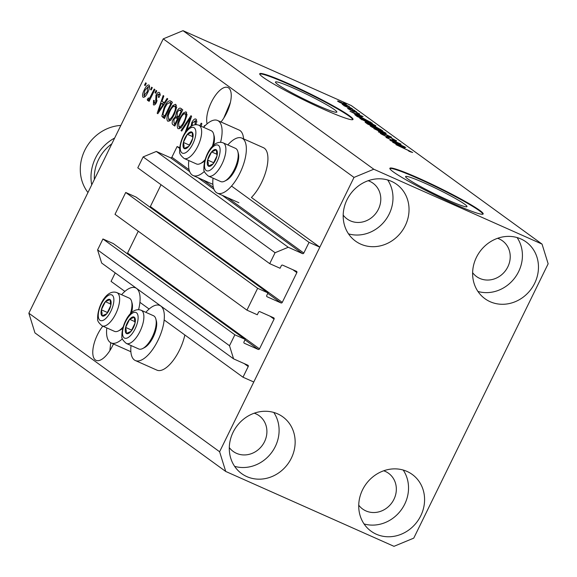 <?xml version="1.0" encoding="UTF-8"?>
<svg xmlns="http://www.w3.org/2000/svg" width="577" height="577" viewBox="0 0 577 577"><rect width="100%" height="100%" fill="white"/><g stroke="black" fill="none" stroke-linecap="round" stroke-linejoin="round"><path stroke-width="0.87" d="M179.598 148.339L177.117 146.544L179.649 147.669M267.995 292.907L136.071 197.082L125.714 192.473L257.645 288.298L267.995 292.907L266.747 295.46A1.039 0.938 -54 0 0 267.151 296.78L280.956 302.918A1.039 0.938 -54 0 0 282.276 302.377L296.852 272.618A1.039 0.938 -54 0 0 296.448 271.305L282.643 265.16A1.039 0.938 -54 0 0 281.324 265.708L280.069 268.262L269.711 263.653L275.07 252.726L288.255 247.266L302.492 253.606A1.039 0.938 -54 0 0 303.805 253.058L309.048 242.362L231.528 186.061M309.048 242.362L319.831 247.165L251.421 197.471A30.127 12.55 114 0 0 261.489 182.721A30.127 12.55 114 0 0 263.393 147.683L241.821 138.083A30.127 12.55 114 0 1 239.917 173.122A30.127 12.55 114 0 1 217.327 193.136A30.127 12.55 114 0 1 213.043 178.156M189.09 169.732L171.881 157.232L177.117 146.544M171.881 157.232A1.039 0.938 -54 0 1 170.561 157.781L156.324 151.448L288.255 247.266M275.07 252.726L143.139 156.908L156.324 151.448M269.711 263.653L137.788 167.835L143.139 156.908M282.276 302.377L150.352 206.552L161.041 184.727M150.352 206.552A1.039 0.938 -54 0 1 149.825 207.071M125.714 192.473L115.011 214.327L246.934 310.152L257.645 288.298M319.831 247.165L253.779 382.003L242.989 377.207L248.233 366.51A1.039 0.938 -54 0 0 247.821 365.198L233.584 358.858L229.509 345.724L234.861 334.797L245.218 339.406L243.963 341.959A1.039 0.938 -54 0 0 244.374 343.272L258.179 349.417A1.039 0.938 -54 0 0 259.499 348.869L274.075 319.11A1.039 0.938 -54 0 0 273.671 317.797L259.859 311.659A1.039 0.938 -54 0 0 258.546 312.2L257.292 314.761L246.934 310.152M259.499 348.869L127.575 253.051L138.264 231.218M127.575 253.051A1.039 0.938 -54 0 1 127.048 253.57M245.218 339.406L113.294 243.581L102.937 238.972L234.861 334.797M229.509 345.724L97.585 249.899L102.937 238.972M233.584 358.858L101.66 263.04L97.585 249.899M124.877 291.414L111.065 281.381L115.22 272.892M242.989 377.207L164.156 319.947M149.118 309.027L139.915 302.334M448.019 200.111A34.18 2.741 26.1 0 0 466.981 206.624A34.18 2.741 26.1 0 0 424.557 183.068A34.18 2.741 26.1 0 0 405.595 176.555A34.18 2.741 26.1 0 0 448.019 200.111M317.877 105.584A34.18 2.741 26.1 0 0 336.838 112.097A34.18 2.741 26.1 0 0 294.414 88.541A34.18 2.741 26.1 0 0 275.453 82.028A34.18 2.741 26.1 0 0 317.877 105.584M324.202 109.543A51.944 4.169 26.1 0 0 353.016 119.446A51.944 4.169 26.1 0 0 288.543 83.651A51.944 4.169 26.1 0 0 259.722 73.748A51.944 4.169 26.1 0 0 324.202 109.543M352.814 119.641A51.944 4.169 26.1 0 0 288.312 84.112A51.944 4.169 26.1 0 0 259.7 74.022M454.344 204.078A51.944 4.169 26.1 0 0 483.165 213.98A51.944 4.169 26.1 0 0 418.686 178.178A51.944 4.169 26.1 0 0 389.872 168.275A51.944 4.169 26.1 0 0 454.344 204.078M482.956 214.168A51.944 4.169 26.1 0 0 418.462 178.639A51.944 4.169 26.1 0 0 389.843 168.549M102.821 326.164A22.077 9.196 -66 0 0 95.385 359.94A22.077 9.196 -66 0 0 96.092 360.351A22.077 9.196 -66 0 0 113.445 343.964M220.977 121.985A22.077 9.196 -66 0 0 228.636 87.942A22.077 9.196 -66 0 0 227.929 87.531A22.077 9.196 -66 0 0 212.942 99.251A22.077 9.196 -66 0 0 207.107 123.831M343.185 215.091A22.077 19.993 126 0 0 347.087 218.95A22.077 19.993 126 0 0 350.383 220.847A22.077 19.993 126 0 0 377.394 211.088A22.077 19.993 126 0 0 373.038 183.226A22.077 19.993 126 0 0 369.742 181.322A22.077 19.993 126 0 0 368.162 180.709M229.293 447.572A22.077 19.993 126 0 0 233.202 451.43A22.077 19.993 126 0 0 236.491 453.327A22.077 19.993 126 0 0 263.509 443.569A22.077 19.993 126 0 0 259.145 415.707A22.077 19.993 126 0 0 255.856 413.81A22.077 19.993 126 0 0 254.269 413.19M358.728 505.163A22.077 19.993 126 0 0 362.63 509.022A22.077 19.993 126 0 0 365.926 510.919A22.077 19.993 126 0 0 392.937 501.161A22.077 19.993 126 0 0 388.581 473.299A22.077 19.993 126 0 0 385.285 471.402A22.077 19.993 126 0 0 383.705 470.782M472.621 272.683A22.077 19.993 126 0 0 476.523 276.542A22.077 19.993 126 0 0 479.819 278.439A22.077 19.993 126 0 0 506.83 268.68A22.077 19.993 126 0 0 502.473 240.818A22.077 19.993 126 0 0 499.177 238.914A22.077 19.993 126 0 0 497.59 238.301M520.916 238.95A35.06 31.749 -54 0 1 526.145 241.965A35.06 31.749 -54 0 1 533.069 286.214A35.06 31.749 -54 0 1 490.169 301.721A35.06 31.749 -54 0 1 484.94 298.698A35.06 31.749 -54 0 1 478.008 254.45A35.06 31.749 -54 0 1 520.916 238.95M517.093 237.558A35.06 31.749 -54 0 1 515.189 277.335A35.06 31.749 -54 0 1 477.944 291.457M407.023 471.431A35.06 31.749 -54 0 1 412.252 474.445A35.06 31.749 -54 0 1 419.183 518.694A35.06 31.749 -54 0 1 376.276 534.201A35.06 31.749 -54 0 1 371.047 531.179A35.06 31.749 -54 0 1 364.123 486.93A35.06 31.749 -54 0 1 407.023 471.431M403.2 470.039A35.06 31.749 -54 0 1 401.296 509.816A35.06 31.749 -54 0 1 364.051 523.938M277.595 413.839A35.06 31.749 -54 0 1 282.824 416.854A35.06 31.749 -54 0 1 289.748 461.102A35.06 31.749 -54 0 1 246.841 476.609A35.06 31.749 -54 0 1 241.612 473.587A35.06 31.749 -54 0 1 234.688 429.338A35.06 31.749 -54 0 1 277.595 413.839M273.772 412.447A35.06 31.749 -54 0 1 271.861 452.224A35.06 31.749 -54 0 1 234.623 466.346M391.487 181.358A35.06 31.749 -54 0 1 396.716 184.373A35.06 31.749 -54 0 1 403.64 228.622A35.06 31.749 -54 0 1 360.733 244.129A35.06 31.749 -54 0 1 355.504 241.107A35.06 31.749 -54 0 1 348.58 196.858A35.06 31.749 -54 0 1 391.487 181.358M387.657 179.966A35.06 31.749 -54 0 1 385.753 219.743A35.06 31.749 -54 0 1 348.515 233.865M131.037 345.536A30.127 12.55 -66 0 0 135.321 360.524L156.894 370.124A30.127 12.55 -66 0 0 179.483 350.109A30.127 12.55 -66 0 0 184.849 334.977M135.321 360.524A30.127 12.55 -66 0 0 157.91 340.509A30.127 12.55 -66 0 0 159.822 305.471A30.127 12.55 -66 0 0 145.822 312.316M122.411 338.8A30.127 12.55 114 0 1 111.08 342.911A30.127 12.55 114 0 1 106.795 327.931M227.821 144.935A30.127 12.55 114 0 1 241.821 138.083M188.794 160.543A30.127 12.55 -66 0 0 193.079 175.523A30.127 12.55 -66 0 0 204.409 171.412M110.741 342.745L109.854 350.643M230.396 102.403L223.746 118.162M548.15 263.804L413.759 538.132L393.983 546.325L225.722 471.452L34.959 332.9L28.85 313.196L163.241 38.868L183.017 30.675L351.278 105.548L542.041 244.1L548.15 263.804M203.695 127.185L204.489 125.562L204.922 125.873M199.923 125.692L201.171 123.146L201.863 123.651L201.207 126.269M190.879 127.084L191.816 122.497C193.439 119.511 194.867 118.408 196.108 119.187L196.158 124.668M195.235 124.726L194.918 120.932L197.074 121.891M196.88 121.826L195.12 121.047L192.494 122.915L192.018 125.8M185.001 132.926L190.388 117.903L181.69 131.066L181.012 130.575L190.951 115.732L191.622 116.215L186.623 130.64M186.162 111.96L186.746 115.847L184.647 121.891C182.346 126.781 180.125 129.039 177.976 128.657C176.699 126.579 177.24 123.197 179.606 118.494L183.104 113.114L185.895 111.815M175.783 104.43L176.374 108.317L174.276 114.354C171.975 119.251 169.753 121.509 167.604 121.12C166.327 119.05 166.868 115.66 169.234 110.964L172.732 105.577L175.523 104.278M164.178 102.872L167.106 98.407L167.784 98.898L157.817 113.727L157.182 113.265L163.161 95.544L163.839 96.034L162 101.292L164.892 103.189M144.517 85.158L145.656 82.828L146.306 83.304L145.166 85.627L144.517 85.158L145.238 85.475M225.722 471.452L219.606 451.748L28.85 313.196M219.606 451.748L354.004 177.42L163.241 38.868M243.595 138.877A30.127 12.55 -66 0 0 239.145 130.07L217.572 120.478A30.127 12.55 -66 0 0 203.573 127.322M144.243 89.99C145.88 86.399 147.481 84.74 149.046 85.007C149.962 86.521 149.544 88.988 147.784 92.399C146.154 95.919 144.575 97.542 143.038 97.261C142.115 95.775 142.519 93.351 144.243 89.99L144.964 90.308M150.518 89.514L151.657 87.185L152.306 87.661L151.167 89.983L150.518 89.514L151.239 89.832M148.686 98.501L149.941 97.542L154.247 89.067L154.896 89.543L149.097 101.379L148.448 100.903L149.378 99.013L147.582 100.557L147.279 99.482L148.354 97.967L150.179 99.165M154.975 92.746L156.115 90.423L156.764 90.892L155.624 93.222L154.975 92.746L155.696 93.07M159.887 94.779L158.495 94.159L156.756 95.385L156.482 102.454C155.314 104.603 154.283 105.382 153.388 104.783L153.569 100.326L154.319 100.586L154.196 103.074L155.718 102.216L155.963 95.205C157.24 92.803 158.372 91.902 159.367 92.5C160.226 93.294 160.117 94.931 159.05 97.434L158.3 97.174L158.343 94.08L160.5 95.039M154.196 103.074L155.703 103.766M164.156 107.423C166.407 102.518 168.542 100.355 170.561 100.917L172.4 102.252L164.431 118.53L161.827 116.229L164.156 107.423L164.878 107.74M176.627 111.801C178.221 108.678 179.635 107.538 180.853 108.389L182.772 109.789L174.802 126.06L172.869 124.654C171.823 123.882 171.924 122.1 173.158 119.324L175.523 116.417L176.627 111.801L177.348 112.126M392.382 141.206L405.047 147.027L389.951 140.305L398.664 143.247L385.977 137.427L401.08 144.142L392.31 141.358M395.916 140.867L396.111 140.478C397.221 141.343 396.219 141.091 393.096 139.728L392.252 139.165C394.387 140.088 395.065 140.254 394.286 139.648L390.441 137.586C388.884 136.944 388.451 136.9 389.143 137.449C389.763 138.004 388.941 137.795 386.677 136.821L380.733 133.669C379.68 132.869 380.546 133.071 383.323 134.282L384.167 134.838L382.472 134.434L386.063 136.367L387.398 136.9L387.102 136.186L389.749 137.095L396.615 140.976M394.473 140.319L394.286 139.648M388.653 137.622L388.927 137.066L389.273 137.715M380.733 133.669L380.257 133.2M381.981 134.463L382.147 134.116L382.356 134.679M387.297 137.095L387.405 136.626M373.795 128.577L391.531 137.211L378.303 131.845L389.468 136.208L373.795 128.577M370.665 126.356C369.756 125.476 371.523 126.031 375.959 128.015L386.164 133.251L385.631 133.532L381.087 131.693L370.218 125.901M385.97 133.64L386.164 133.251L385.631 133.532M360.293 118.826C359.384 117.946 361.152 118.494 365.587 120.485L375.793 125.721L375.259 126.002L370.715 124.156L359.846 118.364M375.598 126.103L375.793 125.721L375.259 126.002M361.959 117.001L349.965 111.267L363.07 116.54L359.781 115.414L361.902 117.124M343.495 102.922L346.301 104.35L343.495 102.922M354.004 177.42L373.781 169.227L183.017 30.675M373.781 169.227L542.041 244.1M348.991 106.637L349.128 106.356C349.777 106.99 348.458 106.565 345.183 105.086L337.754 101.292C337.098 100.658 338.374 101.062 341.584 102.511L349.453 106.687M349.489 107.279L352.295 108.707L349.489 107.279M348.465 107.531L354.805 110.532L343.827 105.649L344.931 105.959L342.19 104.35L348.393 107.683M353.867 110.459L356.673 111.888L353.867 110.459M359.233 114.08L359.37 113.792C360.171 114.405 359.507 114.26 357.387 113.344L356.543 112.789L357.762 113.063L354.372 111.534C355.006 112.068 354.415 111.96 352.597 111.195L348.025 108.75C347.195 108.144 347.751 108.245 349.684 109.075L350.527 109.63L349.568 109.435L352.338 110.633C351.732 110.113 352.381 110.272 354.3 111.109L359.752 114.167M357.87 113.546L357.762 113.063M354.365 111.361L354.502 111.844M348.025 108.75L347.65 108.375M352.338 111.08L352.215 110.351M354.74 114.657L360.466 116.792L372.309 123.247L357.213 116.525L354.732 114.599M365.652 122.656C364.614 121.906 365.313 122.05 367.737 123.103L374.444 126.046L382.681 130.784L367.585 124.062L365.14 122.187M404.672 148.022L392.67 142.288L405.782 147.553L402.486 146.435L404.607 148.145M412.649 152.494L409.295 151.376L408.444 150.821L410.86 151.686L409.071 150.712L395.945 144.661L412.649 152.494M410.874 152.068L410.86 151.686M339.016 102.079L347.542 105.641L342.341 103.023L339.24 102.201M347.592 106.125L347.542 105.641M353.982 111.758L354.3 111.109M359.601 115.782L359.781 115.414M355.006 113.676L359.983 116.064L358.23 114.787L351.855 112.198L354.942 113.799M370.261 122.338L370.47 121.913M358.324 116.842L369.9 121.992L361.094 117.254L356.651 115.537L358.252 116.994M357.055 116.417L357.235 116.049M356.442 115.97L356.651 115.537M361.563 119.634L361.736 119.273L370.088 123.694C373.384 125.173 374.697 125.584 374.033 124.935L366.186 120.932L363.048 119.612L361.938 119.843M374.192 125.62L374.033 124.935M368.703 124.38L373.211 126.385L368.631 123.687C366.958 122.966 366.626 122.937 367.643 123.608L368.624 124.524M366.842 123.521L367.051 123.103L367.462 123.976M374.978 127.171L380.272 129.522L375.1 126.522C373.283 125.728 372.843 125.656 373.781 126.298L374.906 127.322M373.074 126.284L373.283 125.858L373.571 126.724M371.934 127.164L372.107 126.81L380.459 131.231C383.755 132.703 385.068 133.121 384.405 132.472L376.565 128.469L373.42 127.149L372.309 127.38M384.563 133.15L384.405 132.472M402.306 146.803L402.486 146.435M397.712 144.697L402.688 147.077L400.936 145.808L394.56 143.211L397.647 144.82M220.58 142.281A30.127 12.55 -66 0 0 217.572 120.478M121.574 294.71A30.127 12.55 114 0 1 135.573 287.858A30.127 12.55 114 0 1 138.581 309.669M144.654 96.965L144.69 95.955M148.852 86.961L149.587 86.254M143.882 95.58L147.135 91.931L148.101 86.629L149.551 87.271L148.202 86.68L144.942 90.344L143.882 95.58L145.39 96.265L144.062 95.659M147.856 92.255L147.135 91.931M149.169 101.227L148.448 100.903M150.099 99.338L149.378 99.013M148.556 100.052L147.279 99.482M150.186 99.165L148.787 98.544M150.792 97.917L149.941 97.542M151.967 95.53L151.246 95.205M154.961 104.567L155.011 103.456M154.297 100.65L153.569 100.326M156.439 102.54L155.718 102.216M156.894 101.48L155.992 101.083M156.692 95.53L155.963 95.205M159.173 94.448L159.952 93.654M157.91 113.59L157.182 113.265M162.786 104.019L163.37 102.288M163.911 104.653L161.286 103.348L158.329 111.801L163.039 104.625L161.286 103.348M160.832 109.241L160.132 108.93M163.731 104.927L163.039 104.625M158.927 112.068L158.329 111.801M164.827 118.213L163.983 117.189L161.827 116.229M163.983 117.189L163.868 115.537M169.768 102.857L171.499 101.595M171.679 103.723L169.371 102.684L166.991 104.12L164.791 107.913L162.894 114.397L164.712 116.157L170.821 103.687L169.71 102.879L171.665 103.752M165.433 116.475L164.712 116.157M171.542 104.004L170.821 103.687M169.155 121.148L169.003 119.446M169.955 111.282L169.234 110.964M174.088 106.182L172.732 105.577M175.04 106.392L176.403 105.353M176.54 107.077L174.86 106.334C173.237 106.074 171.571 107.791 169.854 111.484L168.325 115.357L168.527 119.215L170.886 120.283M168.527 119.215C170.193 119.475 171.896 117.686 173.641 113.857C175.394 110.387 175.797 107.877 174.86 106.334L176.829 107.185M170.532 120.11L168.902 119.381M174.355 114.181L173.641 113.857M172.869 124.654L175.019 125.613L174.362 123.161M173.879 119.641L173.158 119.324M176.735 118.119L177.68 117.376L175.523 116.417M177.68 117.376L177.622 116.359M180.226 110.387L181.791 109.075M182.065 111.246L181.337 110.993L182.065 111.246M178.481 118.956L177.766 118.646M175.083 123.687L177.464 118.826L176.324 117.996L175.61 117.686L173.937 119.526L174.023 122.915L175.805 124.012M178.185 119.15L177.464 118.826M178.315 118.884L175.61 117.686M178.401 116.929L181.192 111.217L179.909 110.286L179.18 110.034L177.276 112.255L177.204 116.056L179.122 117.246M181.914 111.541L181.192 111.217M182.058 111.246L179.18 110.034M179.526 128.678L179.375 126.983M180.327 118.819L179.606 118.494M184.467 113.719L183.104 113.114M185.412 113.929L186.775 112.89M186.912 114.614L185.231 113.864C183.609 113.611 181.943 115.328 180.226 119.021L178.697 122.894L178.899 126.745L181.257 127.82M178.899 126.745C180.565 127.005 182.274 125.223 184.013 121.394C185.765 117.917 186.176 115.414 185.231 113.864L187.2 114.722M180.911 127.64L179.274 126.911M184.734 121.711L184.013 121.394M190.951 118.148L190.388 117.903M181.784 130.921L181.012 130.575M192.545 122.822L191.816 122.497M195.437 121.163L196.735 120.059M207.302 163.846A9.088 3.787 -66 0 0 208.333 166.068A9.088 3.787 -66 0 0 213.021 163.962A9.088 3.787 -66 0 0 217.01 155.826A9.088 3.787 -66 0 0 216.303 149.796A9.088 3.787 -66 0 0 211.608 151.902A9.088 3.787 -66 0 0 207.619 160.038A9.088 3.787 -66 0 0 207.302 163.846M208.261 163.183L208.333 166.068L213.021 163.962L217.01 155.826L216.303 149.796L211.608 151.902L207.619 160.038L208.261 163.183M237.847 151.607L238.366 153.554A16.416 6.837 114 0 1 238.626 154.932A16.416 6.837 114 0 1 226.501 180.212L224.705 181.135A18.183 7.573 -66 0 0 238.128 153.129A18.183 7.573 -66 0 0 237.847 151.607A18.183 7.573 -66 0 0 235.495 148.347L223.155 142.858A18.183 7.573 114 0 1 225.795 147.64A18.183 7.573 114 0 1 220.14 167.409A18.183 7.573 114 0 1 208.376 176.079C204.922 173.165 203.429 170.828 203.905 169.075C203.385 157.564 212.61 138.913 223.155 142.858M208.376 176.079L220.717 181.567A18.183 7.573 -66 0 0 224.705 181.135M217.046 154.319L211.608 151.902M213.778 162.779L207.619 160.038M125.303 331.234A9.088 3.787 -66 0 0 126.327 333.456A9.088 3.787 -66 0 0 131.022 331.349A9.088 3.787 -66 0 0 135.011 323.214A9.088 3.787 -66 0 0 134.297 317.184A9.088 3.787 -66 0 0 129.609 319.29A9.088 3.787 -66 0 0 125.62 327.426A9.088 3.787 -66 0 0 125.303 331.234M126.262 330.571L126.327 333.456L131.022 331.349L135.011 323.214L134.297 317.184L129.609 319.29L125.62 327.426L126.262 330.571M155.848 318.994L156.367 320.942A16.416 6.837 114 0 1 156.619 322.319A16.416 6.837 114 0 1 144.502 347.599L142.707 348.522A18.183 7.573 -66 0 0 156.129 320.516A18.183 7.573 -66 0 0 155.848 318.994A18.183 7.573 -66 0 0 153.496 315.734L141.156 310.246A18.183 7.573 114 0 1 143.788 315.028A18.183 7.573 114 0 1 138.134 334.79A18.183 7.573 114 0 1 126.377 343.466C122.923 340.553 121.43 338.216 121.906 336.463C121.386 324.945 130.604 306.3 141.156 310.246M126.377 343.466L138.711 348.955A18.183 7.573 -66 0 0 142.707 348.522M135.04 321.706L129.609 319.29M131.78 330.167L125.62 327.426M101.054 313.621A9.088 3.787 -66 0 0 102.079 315.843A9.088 3.787 -66 0 0 106.774 313.737A9.088 3.787 -66 0 0 110.762 305.601A9.088 3.787 -66 0 0 110.056 299.571A9.088 3.787 -66 0 0 105.36 301.677A9.088 3.787 -66 0 0 101.372 309.813A9.088 3.787 -66 0 0 101.054 313.621M102.014 312.958L102.079 315.843L106.774 313.737L110.762 305.601L110.056 299.571L105.36 301.677L101.372 309.813L102.014 312.958M130.258 314.011A18.183 7.573 -66 0 0 131.881 302.903A18.183 7.573 -66 0 0 131.599 301.382L132.119 303.329A16.416 6.837 114 0 1 132.378 304.706A16.416 6.837 114 0 1 131.498 312.792M122.699 328.255A16.416 6.837 114 0 1 120.254 329.994L118.458 330.909A18.183 7.573 -66 0 0 123.031 327.08M131.599 301.382A18.183 7.573 -66 0 0 129.248 298.121L116.907 292.633A18.183 7.573 114 0 1 119.547 297.415A18.183 7.573 114 0 1 113.893 317.184A18.183 7.573 114 0 1 102.129 325.854L114.47 331.342A18.183 7.573 -66 0 0 118.458 330.909M110.798 304.093L105.36 301.677M107.531 312.554L101.372 309.813M183.06 146.233A9.088 3.787 -66 0 0 184.085 148.455A9.088 3.787 -66 0 0 188.78 146.349A9.088 3.787 -66 0 0 192.761 138.213A9.088 3.787 -66 0 0 192.054 132.183A9.088 3.787 -66 0 0 187.359 134.29A9.088 3.787 -66 0 0 183.378 142.425A9.088 3.787 -66 0 0 183.06 146.233M184.02 145.57L184.085 148.455L188.78 146.349L192.761 138.213L192.054 132.183L187.359 134.29L183.378 142.425L184.02 145.57M212.257 146.623A18.183 7.573 -66 0 0 213.887 135.523A18.183 7.573 -66 0 0 213.598 133.994L214.117 135.941A16.416 6.837 114 0 1 214.377 137.319A16.416 6.837 114 0 1 213.504 145.404M204.698 160.868A16.416 6.837 114 0 1 202.26 162.606L200.464 163.522A18.183 7.573 -66 0 0 205.03 159.699M213.598 133.994A18.183 7.573 -66 0 0 211.254 130.734L198.914 125.245A18.183 7.573 114 0 1 201.546 130.027A18.183 7.573 114 0 1 195.892 149.796A18.183 7.573 114 0 1 184.128 158.466L196.468 163.955A18.183 7.573 -66 0 0 200.464 163.522M192.797 136.713L187.359 134.29M189.537 145.166L183.378 142.425M111.815 143.832A38.955 35.276 126 0 0 94.354 179.476M91.721 184.864A41.551 37.628 -54 0 1 114.657 138.04M120.831 125.433A41.551 37.628 126 0 0 84.797 150.258A41.551 37.628 126 0 0 87.964 192.523M303.805 253.058L227.605 197.709M213.331 187.345L203.356 180.096M302.492 253.606L222.26 195.329M213.952 189.299L198.012 177.723M189.71 171.686L170.561 157.781M296.852 272.618L292.827 269.69M280.956 302.918L267.778 293.347M274.075 319.11L270.05 316.189M258.179 349.417L245.001 339.846M248.233 366.51L244.201 363.582M380.546 129.832L380.762 129.385M157.139 100.564L155.602 99.879M164.625 118.119L162.671 117.254M189.992 120.918L189.386 120.651M204.583 167.056A14.021 5.842 -66 0 0 213.411 167.236A14.021 5.842 -66 0 0 220.046 148.808A14.021 5.842 -66 0 0 211.225 148.628A14.021 5.842 -66 0 0 204.583 167.056M122.584 334.444A14.021 5.842 -66 0 0 131.405 334.624A14.021 5.842 -66 0 0 138.047 316.196A14.021 5.842 -66 0 0 129.219 316.016A14.021 5.842 -66 0 0 122.584 334.444M98.335 316.831A14.021 5.842 -66 0 0 107.163 317.011A14.021 5.842 -66 0 0 113.799 298.583A14.021 5.842 -66 0 0 104.978 298.403A14.021 5.842 -66 0 0 98.335 316.831M180.334 149.443A14.021 5.842 -66 0 0 189.162 149.623A14.021 5.842 -66 0 0 195.805 131.195A14.021 5.842 -66 0 0 186.977 131.015A14.021 5.842 -66 0 0 180.334 149.443M160.493 305.774L159.822 305.471M130.878 351.718L111.08 342.911M212.877 184.337L193.079 175.523M354.3 111.375L354.098 111.794M238.9 202.736L217.327 193.136M136.244 288.161L135.573 287.858M175.898 117.751L178.062 118.711M179.613 110.106L181.769 111.072M116.907 292.633C106.363 288.688 97.138 307.339 97.657 318.85C97.181 320.603 98.674 322.94 102.129 325.854M198.914 125.245C188.362 121.3 179.137 139.951 179.663 151.462C179.187 153.222 180.673 155.552 184.128 158.466"/></g></svg>

